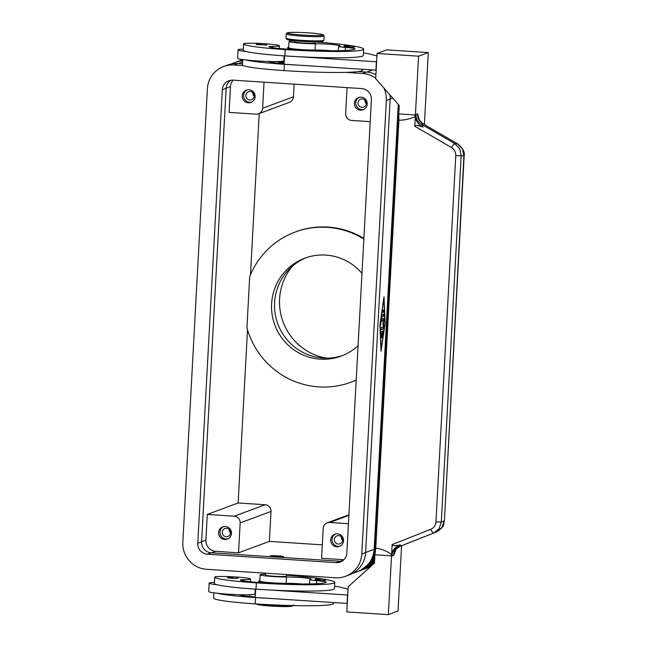 <?xml version="1.0" encoding="UTF-8"?>
<svg xmlns="http://www.w3.org/2000/svg" width="647" height="647" viewBox="0 0 647 647"><rect width="100%" height="100%" fill="white"/><g stroke="black" fill="none" stroke-linecap="round" stroke-linejoin="round"><path stroke-width="0.97" d="M338.292 544.046A4.238 4.173 -110.4 0 0 342.651 539.226A4.238 4.173 -110.4 0 0 337.047 535.853A4.238 4.173 -110.4 0 0 338.292 544.046M335.567 533.993A6.535 6.43 -110.4 0 0 340.087 546.165M337.491 533.832A6.535 6.43 69.6 0 1 339.408 546.464A6.535 6.43 69.6 0 1 330.763 541.264A6.535 6.43 69.6 0 1 337.491 533.832M341.301 536.695A4.238 4.173 -110.4 0 0 342.667 540.374M249.839 99.986A4.238 4.173 -110.4 0 0 254.198 95.166A4.238 4.173 -110.4 0 0 248.594 91.793A4.238 4.173 -110.4 0 0 249.839 99.986M247.114 89.941A6.535 6.43 -110.4 0 0 251.634 102.113M249.03 89.771A6.535 6.43 69.6 0 1 250.955 102.412A6.535 6.43 69.6 0 1 242.31 97.212A6.535 6.43 69.6 0 1 249.03 89.771M252.848 92.642A4.238 4.173 -110.4 0 0 254.214 96.322M226.191 536.678A4.238 4.173 -110.4 0 0 230.55 531.85A4.238 4.173 -110.4 0 0 224.946 528.486A4.238 4.173 -110.4 0 0 226.191 536.678M223.466 526.626A6.535 6.43 -110.4 0 0 227.987 538.797M225.382 526.464A6.535 6.43 69.6 0 1 227.307 539.097A6.535 6.43 69.6 0 1 218.662 533.896A6.535 6.43 69.6 0 1 225.382 526.464M229.2 529.327A4.238 4.173 -110.4 0 0 230.567 533.007M361.948 107.362A4.238 4.173 -110.4 0 0 366.299 102.533A4.238 4.173 -110.4 0 0 360.694 99.169A4.238 4.173 -110.4 0 0 361.948 107.362M359.222 97.309A6.535 6.43 -110.4 0 0 363.735 109.48M361.139 97.147A6.535 6.43 69.6 0 1 363.064 109.78A6.535 6.43 69.6 0 1 354.419 104.579A6.535 6.43 69.6 0 1 361.139 97.147M364.957 100.01A4.238 4.173 -110.4 0 0 366.323 103.69M272.565 556.816A6.535 0.461 -176.9 0 1 270.414 556.355L270.438 555.935A6.535 0.461 3.1 0 0 275.889 556.687A6.535 0.461 3.1 0 0 283.491 556.638A6.535 0.461 3.1 0 0 278.04 555.886A6.535 0.461 3.1 0 0 270.438 555.935M265.496 573.185L265.391 575.029A10.538 0.744 3.1 0 0 274.182 576.242A10.538 0.744 3.1 0 0 286.443 576.17L286.532 574.568M265.44 574.204A15.811 1.116 3.1 0 0 265.327 574.204A15.811 1.116 3.1 0 0 260.134 574.746A15.811 1.116 3.1 0 0 269.492 576.283A15.811 1.116 3.1 0 0 286.516 577.003A14.752 1.043 -176.9 0 1 302.4 577.682A14.752 1.043 -176.9 0 1 311.134 579.114A14.752 1.043 -176.9 0 1 310.325 579.405A10.538 0.744 3.1 0 0 309.751 579.615A10.538 0.744 3.1 0 0 316.609 580.691A14.752 1.043 -176.9 0 1 326.209 582.187A14.752 1.043 -176.9 0 1 326.153 582.268A59.023 4.173 -176.9 0 1 257.724 582.357A21.076 1.488 -176.9 0 1 240.272 580.108A10.538 0.744 -176.9 0 1 240.207 580.019A10.538 0.744 -176.9 0 1 244.032 579.655A17.914 1.27 3.1 0 0 250.535 579.049A17.914 1.27 3.1 0 0 250.543 579.025A17.914 1.27 3.1 0 0 232.888 576.801A17.914 1.27 3.1 0 0 214.764 577.067A49.859 3.526 3.1 0 0 214.747 577.132A49.859 3.526 3.1 0 0 256.341 582.874A67.45 4.772 3.1 0 0 334.782 582.405A67.45 4.772 3.1 0 0 286.492 575.199M255.266 596.938A21.076 1.488 -176.9 0 1 239.471 594.803A10.538 0.744 -176.9 0 1 239.414 594.714A23.187 1.642 3.1 0 0 254.692 594.253A23.187 1.642 3.1 0 0 255.007 594.011L255.274 589.126M214.747 577.132L214.408 583.432A49.859 3.526 3.1 0 0 217.4 584.815A23.187 1.642 -176.9 0 1 209.159 583.101A23.187 1.642 -176.9 0 1 209.474 582.858A23.187 1.642 -176.9 0 1 214.472 582.349M231.78 578.378L227.388 577.771C229.111 576.606 225.051 576.841 233.43 576.946C236.923 577.027 238.419 577.488 237.91 578.345L231.78 578.378M319.408 580.505L315.008 579.898C316.731 578.733 312.671 578.968 321.049 579.073L319.586 579.615L315.954 579.057L321.041 579.073C324.551 579.146 326.039 579.615 325.53 580.472L319.408 580.505M294.336 40.696L294.272 41.772A10.538 0.744 3.1 0 0 303.063 42.985A10.538 0.744 3.1 0 0 315.324 42.912L315.38 41.837M294.32 40.939A15.811 1.116 3.1 0 0 294.207 40.939A15.811 1.116 3.1 0 0 289.015 41.489A15.811 1.116 3.1 0 0 298.372 43.017A15.811 1.116 3.1 0 0 315.396 43.745A14.752 1.043 -176.9 0 1 331.28 44.417A14.752 1.043 -176.9 0 1 340.015 45.848A14.752 1.043 -176.9 0 1 339.206 46.139A10.538 0.744 3.1 0 0 338.632 46.349A10.538 0.744 3.1 0 0 345.49 47.425A14.752 1.043 -176.9 0 1 355.09 48.929A14.752 1.043 -176.9 0 1 355.033 49.01A59.023 4.173 -176.9 0 1 286.605 49.099A21.076 1.488 -176.9 0 1 269.152 46.843A10.538 0.744 -176.9 0 1 269.087 46.762A10.538 0.744 -176.9 0 1 272.913 46.39A17.914 1.27 3.1 0 0 279.415 45.791A17.914 1.27 3.1 0 0 279.423 45.767A17.914 1.27 3.1 0 0 261.768 43.543A17.914 1.27 3.1 0 0 243.644 43.802A49.859 3.526 3.1 0 0 243.628 43.875A49.859 3.526 3.1 0 0 285.222 49.609A67.45 4.772 3.1 0 0 363.663 49.14A67.45 4.772 3.1 0 0 315.372 41.934M289.015 41.489L288.675 47.781A15.811 1.116 3.1 0 0 298.032 49.318A15.811 1.116 3.1 0 0 315.049 50.037A14.752 1.043 -176.9 0 1 331.256 50.741M243.353 49.091A23.187 1.642 3.1 0 0 238.355 49.593A23.187 1.642 3.1 0 0 238.039 49.843A23.187 1.642 3.1 0 0 246.281 51.55A49.859 3.526 3.1 0 0 284.882 55.909A67.45 4.772 3.1 0 0 296.747 56.612A67.45 4.772 3.1 0 0 363.323 55.44L363.663 49.14M284.308 60.753L283.887 60.721A23.187 1.642 -176.9 0 1 283.572 60.996A23.187 1.642 -176.9 0 1 268.295 61.457A23.187 1.642 -176.9 0 1 245.82 59.945A23.187 1.642 -176.9 0 1 237.578 58.238L238.039 49.843M266.79 45.08L256.269 44.514C255.638 43.001 260.595 43.729 262.31 43.689L260.846 44.231L257.215 43.672L262.302 43.689C265.157 43.616 266.645 44.085 266.79 45.08M354.41 47.207L343.889 46.641C343.258 45.12 348.215 45.856 349.93 45.808C352.777 45.743 354.265 46.204 354.41 47.207M428.193 126.844A4.214 1.132 120.1 0 0 428.079 126.731L457.85 143.998A4.214 1.132 120.1 0 0 457.696 143.957L462.468 149.02L463.923 155.992L444.4 520.859C442.855 524.539 446.333 525.388 436.693 531.85L405.305 544.289A4.214 1.383 68.4 0 0 405.313 544.289L398.584 546.917L400.469 544.839C395.18 546.569 392.195 550.225 391.524 555.805L388.337 614.65L398.034 611.051L401.577 545.769M457.85 143.998C462.912 148.228 465.015 152.191 464.158 155.903L461.157 155.717L459.693 148.745L454.93 143.691A4.214 1.132 120.1 0 0 453.377 144.823A4.214 1.132 120.1 0 0 451.566 147.589C454.42 149.417 455.828 152.094 455.779 155.612L435.941 521.935L441.311 522.04L461.157 155.717L455.779 155.612M427.926 126.683L422.523 123.286L428.071 126.731A4.214 1.132 120.1 0 0 427.926 126.683L457.696 143.957L454.93 143.691L421.472 124.281L423.049 123.698A10.538 10.376 69.6 0 1 417.566 113.791L415.997 114.373A10.538 10.376 -110.4 0 0 421.472 124.281L423.089 127.103L422.418 126.861C417.525 125.186 414.978 124.984 414.784 126.254L451.566 147.589M435.941 521.935C435.609 525.429 433.927 527.863 430.894 529.23A4.214 1.383 68.4 0 0 432.406 532.052A4.214 1.383 68.4 0 0 433.846 532.942L439.119 528.696L441.311 522.04L444.157 520.948L441.966 527.604L436.693 531.85L400.145 546.343C397.015 548.3 395.422 549.724 395.349 550.621L395.543 549.966M414.784 126.254L415.317 116.436C410.198 118.959 404.739 120.221 398.924 120.213L375.753 548.082C381.52 548.996 386.801 551.098 391.597 554.406L392.131 544.596C392.187 545.874 394.735 546.011 399.773 544.992L400.469 544.839M391.524 555.805L393.651 555.458A10.538 10.376 69.6 0 1 400.153 546.335M392.074 556.04A10.538 10.376 69.6 0 1 398.584 546.917L436.693 531.85M306.363 257.627A52.229 51.42 -110.4 0 0 274.571 302.634A52.229 51.42 -110.4 0 0 323.193 358.042A52.229 51.42 -110.4 0 0 342.708 355.51M361.988 273.374A52.229 51.42 -110.4 0 0 304.874 258.153A52.229 51.42 -110.4 0 0 271.611 303.734A52.229 51.42 -110.4 0 0 341.236 356.085A52.229 51.42 -110.4 0 0 358.066 345.724M292.266 266.281A56.451 55.569 -110.4 0 0 279.585 298.963A56.451 55.569 -110.4 0 0 326.379 358.155M363.849 239.075A80.099 78.853 -110.4 0 0 295.178 232.03A80.099 78.853 -110.4 0 0 249.702 276.665L246.936 327.746A80.099 78.853 -110.4 0 0 350.941 382.207A80.099 78.853 -110.4 0 0 356.214 380.024M295.178 232.03L295.865 231.772A80.099 78.853 69.6 0 1 363.881 238.411M356.206 380.08A80.099 78.853 69.6 0 1 351.628 381.948L350.941 382.207M250.486 274.765L259.212 113.549M294.142 84.159L293.455 96.807A6.324 6.227 69.6 0 1 289.427 102.331L258.59 113.783A6.324 6.227 -110.4 0 1 256.05 114.147L229.062 112.376L230.453 86.658A10.538 10.376 69.6 0 1 233.171 80.147M322.311 544.847L269.378 541.369L238.541 552.821L215.702 551.317A10.538 10.376 69.6 0 1 205.892 540.14L207.283 514.422L238.128 502.97L247.51 329.735M380.929 331.846L383.339 330.949L383.388 332.469L382.571 337.402L382.911 333.165L382.183 333.431L381.77 337.702L381.843 333.561L381.115 333.836L380.97 337.993L380.929 331.846M381.115 333.836L380.703 333.803M380.695 333.626L381.843 333.561M381.35 333.528L382.911 333.165M382.183 333.431L381.358 333.383M382.458 333.132L382.603 331.224M382.272 312.258L383.113 311.951L383.339 310.172M384.051 309.905L383.938 312.008L382.369 312.582L382.498 310.487L384.051 309.905M380.129 324.94L381.164 349.243L384.925 323.16L383.889 298.857L379.935 324.931M379.926 325.012L384.003 296.755L385.127 323.088L381.043 351.345L379.926 325.012M381.867 314.83L384.237 313.957L384.116 316.051L381.851 316.893L380.46 325.845L381.867 314.83M381.512 316.658L383.283 316.003L383.509 314.224M383.42 326.808L382.87 323.921L383.76 320.508L381.9 321.195L382.029 319.092L384.423 318.203L383.461 323.702L383.841 328.708L380.63 329.897L380.751 327.794L383.42 326.808M380.533 329.574L383.008 328.652L383.234 326.872M383.461 323.702L382.935 323.67M383.453 320.483L383.687 318.478M381.803 320.872L383.76 320.508M423.089 127.103C418.027 124.693 415.463 120.665 415.39 115.037L418.577 56.192L377.064 53.466L386.76 49.859L428.282 52.593L424.392 124.499M393.651 555.458L395.883 549.667M418.577 56.192L428.282 52.593M419.393 119.8L417.566 113.791M375.753 548.082L374.912 554.77L390.796 555.822L391.597 554.406M415.317 116.436L414.67 114.931L398.787 113.888L398.924 120.213M388.337 614.65L346.816 611.925L348.183 586.724L374.459 563.173L374.912 554.77M377.064 53.466L375.697 78.659L399.239 105.493L398.787 113.888M376.926 55.909L368.661 53.798A21.076 1.488 3.1 0 0 363.452 52.941M296.747 56.612L376.611 61.772M209.159 583.101L208.698 591.504A23.187 1.642 3.1 0 0 216.939 593.21A49.859 3.526 3.1 0 0 255.541 597.569A67.45 4.772 3.1 0 0 267.413 598.273L347.277 603.433M288.691 47.368A16.862 1.197 3.1 0 0 287.616 47.724A16.862 1.197 3.1 0 0 290.576 48.565L298.291 49.779M376.158 70.167L284.114 64.215L284.567 55.893M376.4 61.853L375.939 70.248M243.628 43.875L243.288 50.167A49.859 3.526 3.1 0 0 246.281 51.55M284.146 63.681A21.076 1.488 -176.9 0 1 268.351 61.546A10.538 0.744 -176.9 0 1 268.295 61.457L268.295 61.457M242.779 59.564L242.496 64.87A49.859 3.526 3.1 0 0 284.082 70.604A67.45 4.772 3.1 0 0 362.522 70.135L362.563 69.366M245.82 59.945A49.859 3.526 3.1 0 0 284.421 64.304A67.45 4.772 3.1 0 0 296.294 65.015M242.544 63.924L237.7 63.608A25.508 25.112 -110.4 0 0 227.445 65.104L223.636 66.52A25.508 25.112 69.6 0 1 233.89 65.023L243.547 65.662M345.676 72.375L362.603 73.483A25.508 25.112 69.6 0 1 375.721 78.23M375.915 74.631A25.508 25.112 -110.4 0 0 366.42 72.068L358.398 71.542M334.572 586.198A21.076 1.488 -176.9 0 1 339.78 587.055L348.046 589.166M347.73 595.03L267.866 589.878A67.45 4.772 3.1 0 0 334.442 588.705L334.782 582.405M260.134 574.746L259.795 581.046A15.811 1.116 3.1 0 0 269.152 582.575A15.811 1.116 3.1 0 0 286.168 583.303A14.752 1.043 -176.9 0 1 302.375 584.006M269.411 583.044L261.695 581.831A16.862 1.197 -176.9 0 1 258.743 580.99A16.862 1.197 -176.9 0 1 259.811 580.634M347.059 603.505L347.52 595.111M267.413 598.273L255.233 597.472L255.686 589.15M217.4 584.815A49.859 3.526 3.1 0 0 256.002 589.174A67.45 4.772 3.1 0 0 267.866 589.878M239.414 594.714L239.414 594.714A23.187 1.642 -176.9 0 1 216.939 593.21M213.898 592.83L213.615 598.127A49.859 3.526 3.1 0 0 255.201 603.869A67.45 4.772 3.1 0 0 333.642 603.4L333.682 602.632M283.491 556.638L283.467 557.059A6.535 0.461 -176.9 0 1 279.512 557.269M383.817 87.911A25.508 25.112 69.6 0 1 386.348 100.544L361.786 554.026A25.508 25.112 69.6 0 1 335.292 577.771L206.579 569.311A25.508 25.112 69.6 0 1 182.834 542.259L207.396 88.776A25.508 25.112 69.6 0 1 223.636 66.52M370.205 121.652L351.547 120.431A6.324 6.227 69.6 0 1 345.66 113.718L347.067 87.636M348.434 523.698L329.768 522.477A6.324 6.227 -110.4 0 0 323.201 528.364L321.583 558.28L343.864 559.744M258.59 113.783A6.324 6.227 -110.4 0 0 262.617 108.259L264.033 82.177M238.128 502.97L265.116 504.741A6.324 6.227 69.6 0 1 271.004 511.453L269.378 541.369M207.283 514.422L234.271 516.193A6.324 6.227 69.6 0 1 240.158 522.905L238.541 552.821M283.993 58.764L284.413 58.788M284.389 59.241L283.968 59.217M283.952 59.516L284.373 59.54M284.348 59.993L283.928 59.969M283.912 60.268L284.332 60.3M372.89 564.58A25.298 24.901 69.6 0 1 366.089 568.43L366.784 568.171A25.298 24.901 -110.4 0 0 371.524 565.793M370.804 566.448A25.298 24.901 69.6 0 1 367.302 567.969M374.524 561.952A25.298 24.901 69.6 0 1 364.358 569.069L365.054 568.81A25.298 24.901 -110.4 0 0 374.492 562.51M366.089 568.43A25.298 24.901 69.6 0 1 365.571 568.616M374.613 560.237A25.298 24.901 -110.4 0 1 362.684 569.692L362.102 569.902A25.298 24.901 -110.4 0 0 362.684 569.692L363.323 569.457A25.298 24.901 -110.4 0 0 374.573 560.957M364.358 569.069A25.298 24.901 69.6 0 1 363.84 569.255M242.075 59.904A25.298 24.901 69.6 0 1 242.593 59.702A25.298 24.901 69.6 0 1 242.779 59.637L242.593 59.702M242.779 59.67A25.298 24.901 -110.4 0 0 241.557 60.09L240.919 60.325A25.298 24.901 -110.4 0 0 240.344 60.551L240.919 60.325A25.298 24.901 -110.4 0 1 242.771 59.718M345.547 576.283L349.356 574.868A25.508 25.112 -110.4 0 0 365.604 552.611L390.157 99.128A25.508 25.112 -110.4 0 0 390.052 95.02M230.898 80.236A10.328 10.166 -110.4 0 0 226.151 88.348L201.597 541.83A10.328 10.166 -110.4 0 0 211.213 552.781L339.926 561.24A10.328 10.166 -110.4 0 0 342.101 561.151M336.108 562.655L207.396 554.196A10.328 10.166 69.6 0 1 197.78 543.245L222.342 89.763A10.328 10.166 69.6 0 1 233.074 80.139L361.786 88.599A10.328 10.166 69.6 0 1 371.402 99.557L346.841 553.039A10.328 10.166 69.6 0 1 336.108 562.655L339.926 561.24M282.634 61.206L284.276 61.311M278.558 61.7L284.235 62.072M278.517 62.452L284.195 62.824M399.013 105.226L374.985 548.923L398.859 114.438M261.889 604.282A18.973 1.343 3.1 0 0 271.263 605.107A18.973 1.343 3.1 0 0 290.56 605.519M256.471 603.95A17.914 1.27 3.1 0 0 271.36 606.085A17.914 1.27 3.1 0 0 291.409 605.535M243.215 594.803L243.167 595.701M244.032 579.655L243.959 580.998M231.966 577.488L228.334 576.93L233.421 576.946L231.966 577.488M288.125 38.901A17.914 1.27 3.1 0 0 301.947 41.335C295.453 40.987 290.463 40.357 286.985 39.451L286.031 38.165A18.973 1.343 3.1 0 0 301.85 40.349A18.973 1.343 3.1 0 0 323.912 40.219L322.821 41.392C320.783 41.99 313.827 41.974 301.955 41.335A17.914 1.27 3.1 0 0 321.753 40.721M324.139 36.022L323.185 34.736C319.699 33.83 314.709 33.199 308.215 32.851A17.914 1.27 3.1 0 0 287.608 32.787A17.914 1.27 3.1 0 0 302.311 35.035A17.914 1.27 3.1 0 0 322.902 35.1A17.914 1.27 3.1 0 0 308.198 32.851C297.369 32.083 287.179 32.342 287.341 32.795L286.257 33.968A18.973 1.343 3.1 0 0 302.076 36.151A18.973 1.343 3.1 0 0 324.139 36.022L323.912 40.219M315.049 50.037L315.396 43.745M349.922 45.816L348.466 46.349L344.835 45.8L349.922 45.816M226.159 88.251L230.453 86.658M201.597 541.733L205.892 540.14M381.22 336.367L380.816 336.335M383.388 332.469L382.563 332.421M383.938 312.008L383.113 311.951M384.116 316.051L383.283 316.003M383.841 328.708L383.008 328.652M384.043 326.767L383.404 326.727M384.407 320.071L383.574 320.014M398.269 104.377L374.176 549.311M390.165 99.031L392.737 98.077M365.604 552.514L374.168 549.335A25.298 24.901 69.6 0 1 358.066 571.406C367.779 567.306 373.149 559.946 374.184 549.327L398.277 104.393M415.997 114.373L415.39 115.037M430.894 529.23L392.131 544.596M290.576 48.565L290.535 49.342M272.047 62.435L272.096 61.538M284.082 70.604L284.421 64.304M345.32 50.458L345.49 47.425M272.84 47.741L272.913 46.39M284.882 55.909L285.222 49.609M233.89 65.023L237.7 63.608M362.603 73.483L366.42 72.068M261.655 582.607L261.695 581.831M286.516 577.003L286.168 583.303M316.609 580.691L316.44 583.715M256.341 582.874L256.002 589.174M255.541 597.569L255.201 603.869M329.768 522.477L348.879 515.376M340.419 561.264L343.444 560.14M211.682 552.813L215.702 551.317M262.617 108.259L293.455 96.807M234.271 516.193L265.116 504.741M240.158 522.905L271.004 511.453M374.209 548.923L374.985 548.923A25.047 24.659 69.6 0 1 363.371 568.664M375.131 553.703A25.298 24.901 69.6 0 1 359.797 570.767L358.64 571.188A25.298 24.901 -110.4 0 0 375.325 548.907L375.713 548.761M366.873 72.108L372.486 70.022M374.815 556.614A25.047 24.659 69.6 0 1 365.102 568.017M374.702 558.579A25.298 24.901 69.6 0 1 361.527 570.12L360.371 570.541A25.298 24.901 -110.4 0 0 374.759 557.52M284.292 61.028L283.604 60.98M284.251 61.78L279.496 61.465M278.55 61.91L284.219 62.282L278.55 61.91M284.211 62.533L278.533 62.161M238.177 63.641L242.649 61.975M374.645 559.615A25.047 24.659 69.6 0 1 366.833 567.379M236.301 62.039A25.298 24.901 69.6 0 1 242.722 60.6L236.301 62.039L230.542 64.182M242.107 60.656A25.047 24.659 69.6 0 1 242.73 60.567M242.746 60.292A25.298 24.901 -110.4 0 0 236.883 61.837L238.031 61.4A25.298 24.901 69.6 0 1 242.746 60.163L238.031 61.4M242.762 59.945A25.298 24.901 -110.4 0 0 238.614 61.19L239.77 60.753A25.298 24.901 69.6 0 1 242.762 59.856L239.77 60.753M207.396 554.196L211.213 552.781M222.342 89.763L226.151 88.348M197.78 543.245L201.597 541.83M361.786 554.026L365.604 552.611M386.348 100.544L390.157 99.128M293.326 604.969L292.234 606.15C289.88 606.749 282.925 606.732 271.368 606.093L258.444 604.735L255.897 603.91M279.269 48.509L279.423 45.767M278.477 63.204L278.566 61.505M396.91 547.686L398.592 546.877M422.515 123.278C419.628 120.431 418.447 118.943 418.997 118.813L419.086 119.347M444.4 520.859L464.166 155.903M287.543 49.156L287.616 47.724M283.887 60.745L284.154 55.86M338.632 46.349L338.397 50.692M286.031 38.165L286.257 33.968M258.663 582.421L258.743 580.99M309.751 579.615L309.517 583.95M250.543 579.025L250.389 581.774M249.685 594.763L249.596 596.469M348.911 514.794L327.228 522.841M352.308 573.549L358.066 571.406M375.106 553.816L369.494 564.184L359.797 570.767M374.702 558.596L361.527 570.12M367.828 567.783L370.359 566.845"/></g></svg>
